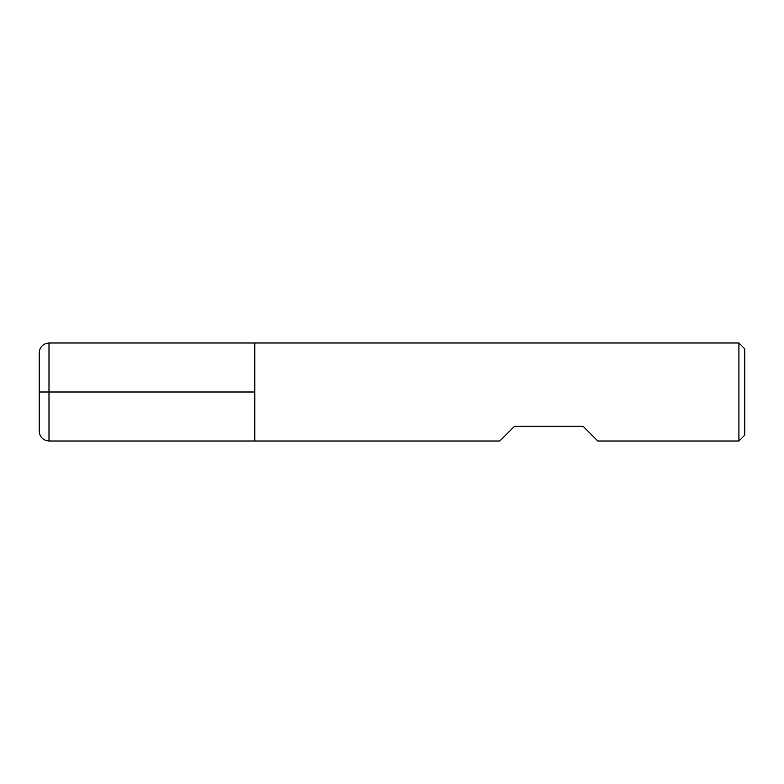 <?xml version="1.0" encoding="UTF-8"?>
<svg xmlns="http://www.w3.org/2000/svg" width="784" height="784" viewBox="0 0 784 784"><rect width="100%" height="100%" fill="white"/><g stroke="black" fill="none" stroke-linecap="round" stroke-linejoin="round"><path stroke-width="0.59" stroke-dasharray="3.92 2.94" d="M738.92 343L738.92 441M254.8 392L254.8 441L254.8 392M499.8 441L514.5 426.3L583.1 426.3L597.8 441M744.8 435.12L744.8 348.88M39.2 352.8L39.2 431.2M49 441L49 343"/><path stroke-width="1.18" d="M738.92 441L738.92 343L254.8 343L254.8 441L254.8 343L49 343L49 392L254.8 392L39.2 392L49 392L49 441L499.8 441L514.5 426.3L583.1 426.3L597.8 441L738.92 441L744.8 435.12L744.8 348.88L738.92 343M49 441C43.051 440.422 39.778 437.149 39.2 431.2L39.2 352.8C39.778 346.851 43.051 343.578 49 343"/></g></svg>
